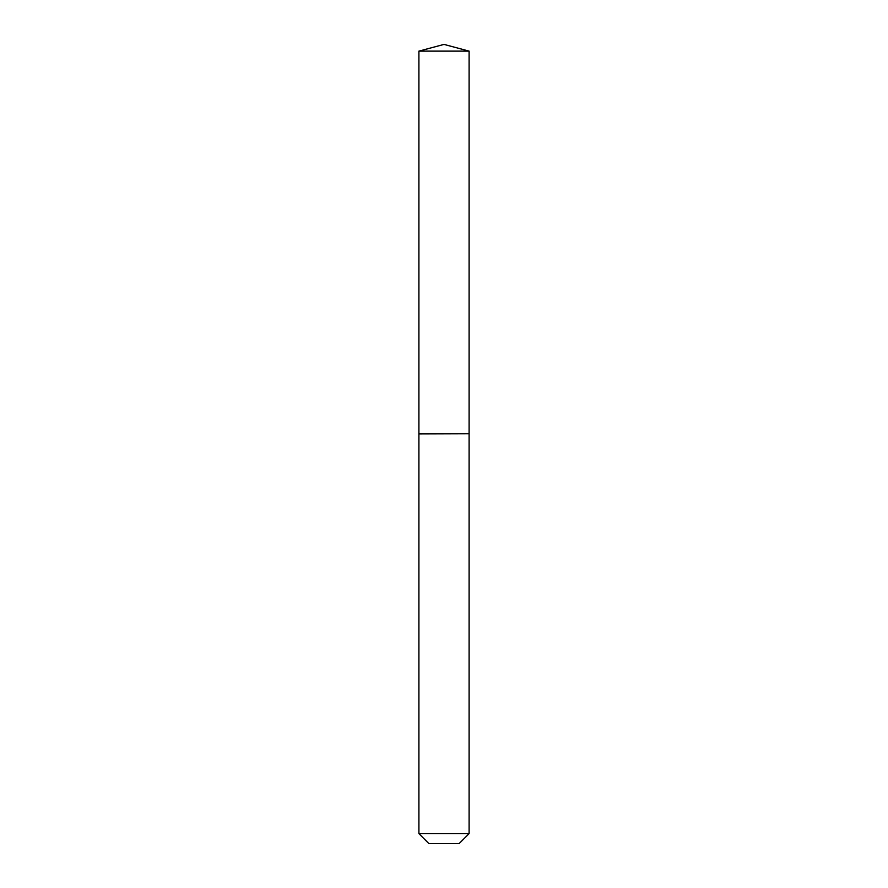 <?xml version="1.0" encoding="UTF-8"?>
<svg xmlns="http://www.w3.org/2000/svg" width="888" height="888" viewBox="0 0 888 888"><rect width="100%" height="100%" fill="white"/><g stroke="black" fill="none" stroke-linecap="round" stroke-linejoin="round"><path stroke-width="1.33" d="M469.097 51.127L418.903 51.127L418.903 433.766L469.097 433.766L469.097 51.127L444 44.4L418.903 51.127M459.107 843.6L428.893 843.6L418.903 833.61L469.097 833.61L459.107 843.6M468.931 433.766L418.903 433.932L418.903 833.61M469.097 433.932L469.097 833.61"/></g></svg>
